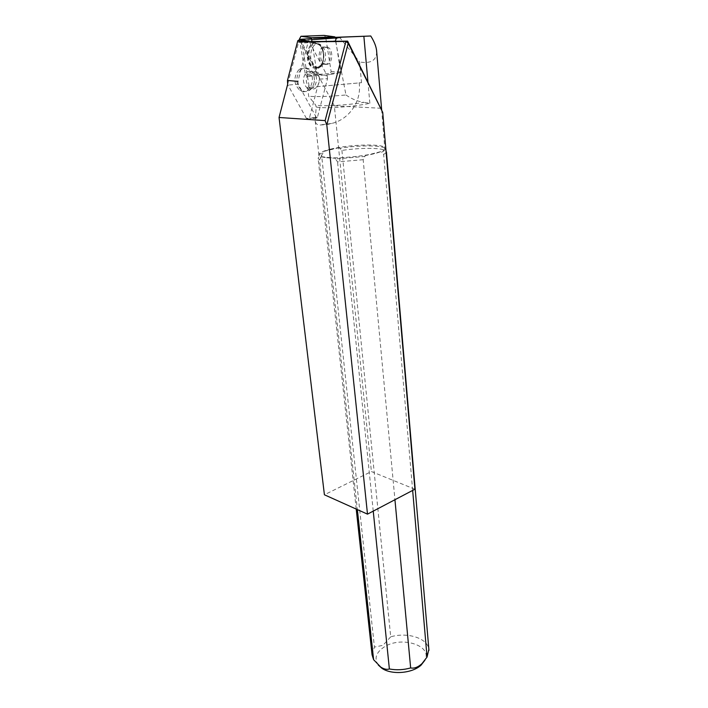 <?xml version="1.0" encoding="UTF-8"?>
<svg xmlns="http://www.w3.org/2000/svg" width="708" height="708" viewBox="0 0 708 708"><rect width="100%" height="100%" fill="white"/><g stroke="black" fill="none" stroke-linecap="round" stroke-linejoin="round"><path stroke-width="0.53" stroke-dasharray="3.54 2.66" d="M299.404 39.179L305.36 74.411L317.157 73.906L317.626 74.437L340.221 72.694L340.61 71.88L335.247 37.382L325.707 37.418L331.14 71.597L329.733 74.597L340.221 72.694M311.847 41.586L317.157 73.906M317.626 74.437L307.086 76.358L329.733 74.597M326.654 64.393L324.326 63.791C317.37 60.074 321.299 42.745 328.078 47.259C333.778 50.197 332.583 64.428 326.654 64.393M316.228 68.623L312.777 67.747C302.555 62.357 308.272 37.197 318.219 43.737C326.609 48.011 324.919 68.632 316.228 68.623M307.086 76.358L305.36 74.411M324.388 35.444L325.707 37.418M318.724 67.49L315.768 66.8C306.113 62.083 311.511 38.312 320.759 44.808L324.122 48.817C327.025 57.507 325.627 63.658 319.936 67.251L318.724 67.49M316.361 68.623L312.909 67.738C302.688 62.348 308.405 37.197 318.352 43.737C326.742 48.002 325.052 68.632 316.361 68.623M319.512 159.928L318.104 158.318L318.706 157.203L321.627 155.406L323.335 152.282L319.361 154.477C318.237 155.636 318.759 156.61 320.936 157.415L319.512 159.928L357.363 509.583M386.161 152.609L383.656 154.459L381.47 152.247C384.825 150.777 385.931 149.485 384.771 148.353C381.798 145.096 358.275 145.14 339.707 148.291L341.911 150.432C360.655 147.512 382.966 147.671 385.957 150.91L386.019 150.972M363.169 159.707L337.548 161.893L335.495 158.955L364.93 156.45L363.169 159.707L394.94 499.724M412.658 490.414L383.656 154.459M341.911 150.432L390.71 636.837C407.348 631.802 427.844 638.271 428.862 649.378M372.054 654.776L374.426 647.085L321.627 155.406M373.24 511.123L337.548 161.893M378.302 665.051C374.045 658.67 375.886 652.732 383.833 647.218C400.578 635.563 432.845 645.245 424.933 660.175M390.71 636.837L382.966 645.315L374.426 647.085M339.707 148.291L339.265 147.636L330.397 149.415L323.636 151.432L323.335 152.282M364.93 156.45L365.24 155.565C372.142 154.371 377.408 153.034 381.028 151.565L381.47 152.247M320.936 157.415L321.175 156.68C323.981 157.601 328.609 158.088 335.07 158.141L335.495 158.955M311.547 39.763L303.192 40.029L313.387 38.214L335.238 37.329M303.192 40.029L301.829 43.091L309.316 87.332L361.514 82.694L309.316 87.332M307.67 87.305L308.679 96.297L315.715 105.103L316.175 106.997L315.228 120.997C315.529 123.351 316.892 124.714 319.326 125.086L327.813 124.431L331.53 123.466C348.327 119.9 362.009 101.748 359.133 82.73M335.583 41.064L345.964 94.978C330.149 96.465 317.724 96.899 308.679 96.297M345.964 94.978C351.734 99.005 357.717 101.465 363.912 102.359C347.318 105.227 323.706 106.572 315.901 105.138L315.715 105.103M316.175 106.997C323.972 108.899 353.885 106.855 369.859 103.279L363.912 102.359M339.38 37.161L359.62 61.968L361.514 82.694M376.683 51.631C376.541 60.401 370.85 63.853 359.62 61.968M339.265 147.636L323.636 151.432M365.24 155.565L381.028 151.565M321.175 156.68L335.07 158.141M309.007 72.756C311.131 70.888 313.361 70.623 315.68 71.977C323.538 76.544 317.547 93.368 309.98 87.987C305.422 83.394 305.104 78.314 309.007 72.756M309.449 41.878L327.238 75.853L319.122 74.588L319.591 79.092L309.493 117.749L307.21 119.183L306.422 118.413L316.538 117.793L298.254 84.27L287.997 85.066L287.66 84.34L298.661 42.011L309.316 41.622M306.422 118.413L287.997 85.066M298.254 84.27L297.926 81.367L308.192 41.896M300.077 39.329L319.122 74.588M300.962 40.223L309.148 41.303M319.591 79.092L327.53 78.703L317.352 117.617L309.493 117.749M316.538 117.793L317.352 117.617M327.53 78.703L327.238 75.853M298.511 70.119C301.334 67.649 304.298 67.304 307.405 69.092C317.927 75.154 309.971 97.492 299.838 90.323C293.74 84.225 293.298 77.491 298.511 70.119M300.422 70.154C303.254 67.676 306.219 67.331 309.325 69.127C313.281 72.092 314.91 76.544 314.202 82.482L312.555 87.102C309.555 91.571 305.953 92.668 301.741 90.403C295.643 84.287 295.209 77.535 300.422 70.154M414.915 489.228L371.399 471.546L324.414 494.786M381.125 108.262L334.326 105.819L371.399 471.546M300.404 41.737L334.326 105.819M340.61 71.88L331.14 71.597M325.131 64.419L322.804 63.817C315.839 60.1 319.768 42.799 326.547 47.303C332.256 50.241 331.061 64.455 325.131 64.419M316.733 67.623L313.759 66.924C304.015 62.171 309.449 38.241 318.777 44.781C326.344 48.967 324.645 67.641 316.733 67.623M316.343 68.251C306.077 69.18 304.741 43.622 315.122 43.259C325.344 42.737 326.485 67.676 316.343 68.251M330.379 149.202C350.124 144.158 386.241 143.467 384.966 148.353C386.391 155.459 316.37 161.999 318.848 154.548C319.184 152.804 323.034 151.025 330.379 149.202M332.725 41.321L301.829 43.091M369.859 103.279L367.939 81.827M306.13 72.694C308.245 70.835 310.476 70.579 312.794 71.924C320.644 76.482 314.679 93.252 307.113 87.889C302.555 83.305 302.228 78.243 306.13 72.694M317.476 74.402L306.537 76.26M334.999 36.905L324.786 35.657M328.078 47.259L326.547 47.303C324.423 47.693 323.6 48.126 324.069 48.587L324.122 48.817M324.326 63.791L322.804 63.817L319.936 66.357L319.936 67.251M320.759 44.808L318.777 44.781C320.361 45.383 321.83 47.879 323.184 52.259C324.308 60.729 322.096 65.871 316.547 67.694L313.759 66.924L315.768 66.8M315.21 120.997L318.848 154.548L319.361 154.477L318.706 157.203M381.647 109.625L384.771 148.353L385.957 150.91M356.221 509.079L318.104 158.318M315.733 105.129L315.37 104.678M331.53 123.466L319.299 125.024M315.68 71.977L312.794 71.924L312.803 72.853C312.794 74.597 314.635 73.889 314.202 82.482M309.98 87.987L307.113 87.889L307.104 88.854C307.564 89.288 308.042 92.385 312.555 87.102M316.795 117.997L307.21 119.183M309.325 69.127L307.405 69.092M301.741 90.403L299.838 90.323"/><path stroke-width="1.06" d="M335.247 37.382L334.796 36.834L311.759 37.763L311.847 41.586M334.796 36.834L324.043 35.4L300.927 36.285L311.759 37.763M299.404 39.179L300.927 36.285M386.019 150.972L386.161 152.609M428.862 649.378L427.048 657.059L412.658 490.414M357.363 509.583L373.612 659.706L372.054 654.776L356.221 509.079M394.94 499.724L410.658 667.936C403.507 669.936 396.409 670.281 389.373 668.971L373.24 511.123M424.933 660.175L421.092 665.122C412.268 673.494 391.338 675.105 381.771 668.184L378.302 665.051M410.658 667.936C414.33 668.653 418.118 667.21 422.021 663.591L427.048 657.059M373.612 659.706L380.754 667.086C384.019 669.184 386.895 669.812 389.373 668.971M332.725 41.321L335.583 41.064C335.636 39.117 336.415 38.037 337.911 37.825L342.044 37.161L313.387 38.214M335.238 37.329L370.762 36.002C374.098 41.321 376.028 46.073 376.559 50.259L376.683 51.631M342.044 37.161L370.762 36.002M309.316 41.622L347.646 41.126L382.727 112.395L414.915 489.228L367.496 514.141L326.804 124.918L325.122 120.608L279.049 117.484L287.66 84.34L287.466 80.473L297.785 40.728L300.077 39.329M287.466 80.473L297.926 81.367M308.192 41.896L308.316 41.436L297.785 40.728M309.042 41.126L309.449 41.878M308.989 41.108L308.316 41.436M367.496 514.141L324.414 494.786L279.049 117.484M325.122 120.608L345.867 41.418L298.661 42.011M382.727 112.395L348.212 43.268L326.804 124.918M348.212 43.268L345.867 41.418L347.646 41.126L348.239 43.268M311.352 38.604L299.431 39.374M337.911 37.825L311.547 39.763M367.939 81.827L363.868 36.285M428.951 650.333L386.426 151.928M421.092 665.122L422.021 663.6M381.771 668.184L380.745 667.086M381.647 109.625L376.559 50.259M308.617 41.055L300.431 39.551"/></g></svg>
